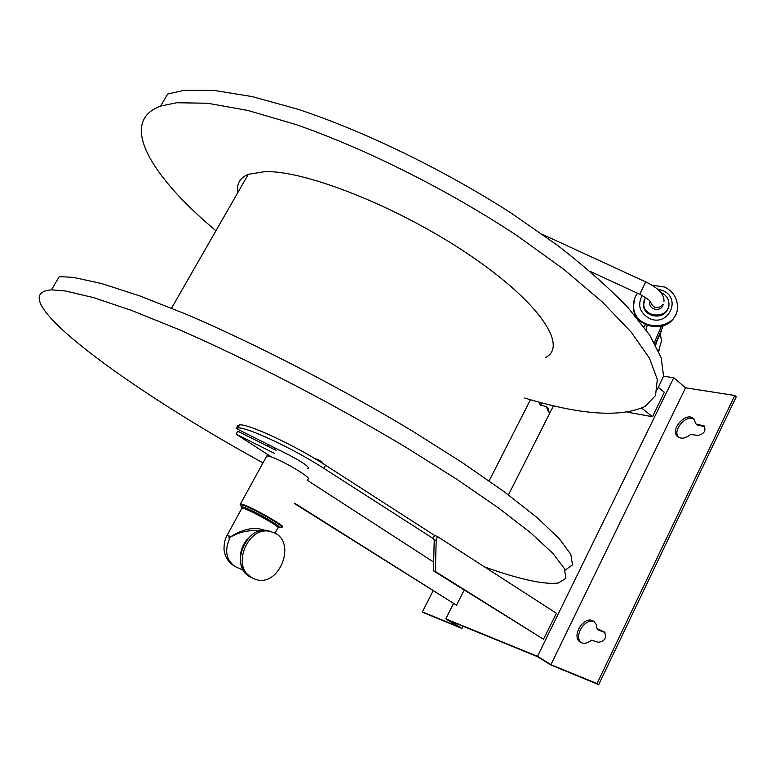<?xml version="1.0" encoding="UTF-8"?>
<svg xmlns="http://www.w3.org/2000/svg" width="775" height="775" viewBox="0 0 775 775"><rect width="100%" height="100%" fill="white"/><g stroke="black" fill="none" stroke-linecap="round" stroke-linejoin="round"><path stroke-width="1.16" d="M649.963 301.039L649.663 303.393C649.808 310.484 661.695 311.724 663.071 304.778M660.833 292.495L661.608 292.824C666.122 295.11 668.573 298.646 668.951 303.432C670.143 318.428 644.277 319.077 643.696 304.081L645.304 297.329M667.837 308.741C663.962 320.433 643.725 317.256 643.376 304.933L644.228 299.644M661.317 326.362L654.303 342.637M655.243 344.323L663.167 325.82M646.011 329.685L647.193 325.374M645.439 324.589L644.025 326.953M635.461 316.132L635.762 315.406M634.996 313.865L634.454 314.941M660.358 334.471L661.559 340.729L658.566 351.036M656.609 341.833L655.698 345.185M659.757 348.915L658.605 351.133M642.243 295.537C637.302 304.827 639.559 312.393 649.033 318.254C667.924 327.825 682.31 298.646 662.819 290.548L657.307 289.036M651.765 285.113L664.659 287.05C672.642 291.109 676.914 297.368 677.466 305.844C679.094 331.545 634.938 332.611 633.582 306.968C633.156 301.901 634.454 297.329 637.486 293.241M675.529 314.679C668.176 334.18 634.26 328.445 633.34 307.636L634.502 298.859M251.952 577.714L253.803 578.634C279.233 590.453 298.811 539.264 271.773 531.999C248.959 523.425 230.039 566.699 251.952 577.714M307.636 479.153C314.728 479.599 282.003 459.885 269.865 456.465L266.862 455.865L266.309 456.882M259.644 531.117C249.511 529.558 239.252 531.834 228.877 537.947L228.877 537.898C242.556 528.773 254.646 526.293 265.157 530.488M243.515 570.381L235.048 566.515C226.184 559.928 224.372 550.657 229.603 538.673L228.877 537.947M228.877 537.898L229.613 536.126L226.901 535.699M237.925 192.403C236.414 183.869 239.862 177.843 248.281 174.336L264.866 171.633C306.038 170.229 400.22 207.729 470.406 255.634C540.853 303.461 568.317 346.716 545.242 357.701M215.934 230.766C151.774 177.175 117.432 121.878 160.541 106.107L176.593 102.736L207.632 103.249L247.855 110.457L295.953 124.543C365.635 148.752 447.911 189.943 516.731 235.426L563.832 269.342L602.466 302.105L631.189 332.117L649.44 358.166L657.316 379.45L655.514 395.57L645.071 406.449C620.601 417.744 580.465 414.935 524.665 398.011M160.541 106.107L167.72 94.027L183.917 90.365L213.774 90.365L252.137 96.584L297.862 109.217C364.066 131.149 442.661 169.212 510.541 212.66L557.622 245.423C585.774 267.317 609.334 288.155 628.302 307.956L649.624 334.965L661.23 357.866L663.545 376.127L657.374 389.534M263.035 462.888C129.696 389.903 -2.17 293.928 51.441 289.85L65.265 290.945L93.639 297.639L131.953 310.572L179.044 329.617C248.165 359.687 332.688 403.455 405.596 447.107L456.049 478.766L498.364 507.838L530.923 533.026L552.933 553.428L564.394 568.569L565.876 578.363L558.358 582.984C544.263 584.815 519.657 579.448 484.52 566.893M51.441 289.85L59.297 276.607L73.296 277.363L101.758 283.573L140.033 296.011L186.988 314.573C255.827 344.032 339.847 387.374 412.387 431.036L462.597 462.801L504.757 492.144L537.249 517.748L559.288 538.673L570.836 554.425L572.473 564.868L565.14 570.158M678.6 437.342C671.867 430.551 686.262 413.84 694.264 419.198M690.554 434.484C685.759 438.398 681.525 439.183 677.873 436.858C669.087 430.638 685.468 411.293 693.499 418.452L696.028 424.012L704.184 425.93C706.132 430.919 704.049 434.077 697.926 435.414L690.554 434.484M697.355 425.02L704.853 426.715M539.371 402.186L540.204 405.102L546.327 406.517L548.429 411.796L550.056 412.552M549.165 412.242L547.954 408.067L546.491 406.943M547.625 407.573L547.954 408.067M541.037 405.47L540.998 402.613M596.992 628.583L596.13 624.214L593.602 621.25C584.214 614.604 570.429 636.701 580.485 642.291C583.827 644.083 587.46 643.386 591.393 640.208L598.445 642.31C605.023 641.138 606.951 637.66 604.229 631.857L596.992 628.583M581.25 642.688C573.132 636.285 585.396 617.036 594.473 621.918M605.004 632.545L598.813 630.22M433.08 590.879L422.375 611.882L423.964 612.841L461.881 628.418L448.909 620.484L537.462 656.648L550.822 664.96L598.717 684.635L736.25 396.771L734.778 395.483L685.555 387.8L550.918 664.65L537.53 656.309L673.737 377.735L685.555 387.8M530.468 399.716L489.112 480.878M550.918 664.65L597.041 683.579L734.778 395.483M597.041 683.579L598.717 684.635M462.985 626.229L461.881 628.418M453.443 603.715L445.78 618.876L458.771 626.82L422.375 611.882M553.505 405.732L508.448 494.886M445.78 618.876L537.53 656.309M673.737 377.735L663.536 376.204M322.565 463.334L322.758 462.975C321.644 461.464 319.203 460.059 315.425 458.771L315.28 458.868M274.602 449.655L275.038 448.861C273.933 447.437 271.608 446.1 268.073 444.85L267.976 445.024M260.923 431.152L257.542 429.825M436.189 540.388L434.233 539.749L433.041 538.422L434.581 535.409L437.429 536.503L556.392 613.257L543.498 639.23L435.376 571.514L436.189 540.388L437.429 536.503M434.233 539.749L433.428 570.826L543.498 639.23M433.428 570.826L435.376 571.514M307.103 480.151L433.651 562.088M294.703 503.227L456.494 605.207L464.215 590.095M456.494 605.207L294.519 503.576M276.016 450.362L237.76 431.181L236.133 434.116L271.512 457.008M274.398 453.336L236.133 434.116M433.041 538.422L323.902 468.391C293.967 448.909 246.256 426.608 237.954 427.955L236.181 428.507L288.852 454.906C303.17 462.51 309.68 467.122 308.392 468.739L307.181 468.613M236.181 428.507L237.847 425.485L239.63 424.913C247.981 423.489 295.692 445.722 325.587 465.252L434.581 535.409M658.837 387.791L664.33 392.257L652.54 416.737L627.498 412.193M641.719 408.163L652.54 416.737M542.587 234.428L645.73 281.916L639.753 294.297C647.135 298.268 650.835 301.058 650.855 302.647L650.322 301.456M663.352 304.275C657.801 309.554 653.461 308.683 650.341 301.669L649.663 303.393M661.55 330.731L656.599 341.853M280.569 527.116C283.844 527.794 281.344 525.566 273.042 520.422C261.621 513.651 251.788 508.603 243.544 505.281L240.172 504.486L240.986 505.823M282.052 526.99C288.184 527.94 255.256 508.826 243.573 504.709L240.676 503.866L240.192 504.448M271.773 531.999L269.942 531.282C256.322 527.649 246.45 535.622 240.337 555.2C240.424 567.067 242.081 567.377 244.619 571.998L252.001 577.821L250.151 576.9C228.257 565.905 247.157 522.718 269.942 531.282L272.025 532.076M247.458 538.964C243.35 543.759 240.986 549.31 240.366 555.597M242.052 507.761L241.568 506.782C242.478 505.823 260.119 514.368 271.211 521.178C278.7 525.808 280.976 527.823 278.041 527.203M241.703 508.526L242.032 507.925C247.777 509.601 257.242 514.271 270.427 521.962C276.946 525.973 279.417 527.978 277.847 527.978L274.96 533.345M704.281 426.56L702.789 425.31M697.771 425.368L696.279 424.119M599.036 630.366L597.399 629.281M604.849 632.371L603.618 631.557M323.902 468.391L325.587 465.252M639.733 294.287L590.037 271.308M645.73 281.916C655.795 286.643 664.388 293.124 663.972 301.32M643.696 304.081L643.376 304.933M635.674 315.251L635.374 316.035M633.582 306.968L633.34 307.636M236.21 567.116C229.042 563.454 224.973 557.545 224.014 549.378C224.053 539.846 226.222 537.22 227.143 535.254L242.032 507.925L240.172 504.486L266.862 455.865M252.001 577.821L253.086 578.305M171.566 308.169L248.281 174.336M697.519 425.252L696.028 424.012M547.78 407.64L546.327 406.517M598.93 630.308L597.292 629.222M268.073 444.85L267.414 446.051M308.392 468.739L308.857 467.877M237.954 427.955L239.63 424.913"/></g></svg>
